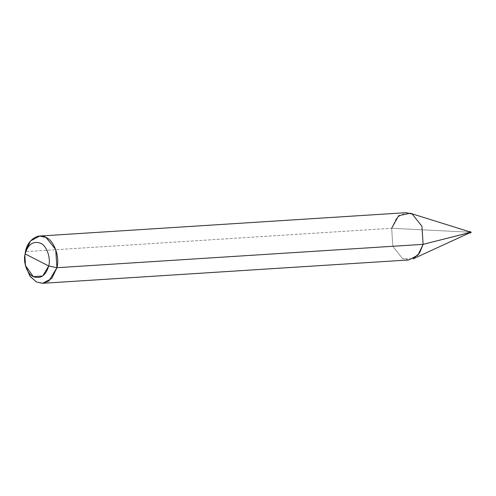 <?xml version="1.0" encoding="UTF-8"?>
<svg xmlns="http://www.w3.org/2000/svg" width="496" height="496" viewBox="0 0 496 496"><rect width="100%" height="100%" fill="white"/><g stroke="black" fill="none" stroke-linecap="round" stroke-linejoin="round"><path stroke-width="0.37" stroke-dasharray="2.48 1.86" d="M469.297 231.775L469.154 232.147L469.402 231.787L469.154 232.147L469.935 232.55L469.154 232.147L469.935 232.55L469.154 232.147L471.033 232.252L469.154 232.147L469.935 232.55L468.937 232.159L469.724 232.562L468.937 232.159L391.666 228.278L392.844 246.357L402.535 258.552L413.069 258.869M471.002 232.481L470.214 232.078L471.033 232.252M470.214 232.078L470.574 231.688M469.935 232.55L469.154 232.147L469.935 232.55M408.896 259.941L402.535 258.552L392.844 246.357L391.666 228.278L25.47 251.639L391.666 228.278L468.937 232.159L469.402 231.787L468.937 232.159M24.912 255.13L25.618 266.247M25.829 267.102L25.011 254.256M391.666 228.278L396.794 217.521L405.883 212.691"/><path stroke-width="0.74" d="M469.154 232.147L469.935 232.55L471.033 232.252L470.648 232.872L471.002 232.481L470.214 232.078L471.002 232.481L469.476 232.928L469.935 232.55L469.154 232.147L469.935 232.55L469.582 232.94L469.935 232.55L469.154 232.147M469.582 232.94L469.724 232.562L469.476 232.928L470.648 232.872L471.188 232.407L470.574 231.688L470.214 232.078M24.8 255.88L25.141 253.915C28.086 244.243 33.226 240.69 40.567 243.263C46.562 245.501 51.051 257.988 48.72 265.974L25.141 253.915L24.8 255.88L25.414 265.515L33.294 276.625L42.699 276.005L48.72 265.974L56.91 267.71L423.107 244.348L469.935 232.55L468.937 232.159L469.724 232.562L423.107 244.348L417.985 255.111L408.896 259.941L42.693 283.297L51.782 278.467L56.91 267.71L48.875 281.083L42.464 283.309L36.338 281.914L30.169 276.464L25.414 265.515M469.476 232.928L413.069 258.869L419.529 253.084L423.107 244.348L421.935 226.269L412.238 214.074L410.155 213.218L398.641 215.71L391.666 228.278M39.68 236.046L405.883 212.691L412.238 214.074L421.935 226.269L423.107 244.348L56.91 267.71L55.732 249.631L46.035 237.435L39.68 236.046L30.591 240.876L25.47 251.639L24.912 255.13M25.618 266.247L29.946 276.154L36.338 281.914L42.693 283.297M48.72 265.974C45.781 275.652 40.635 279.198 33.294 276.625C27.299 274.387 22.816 261.9 25.141 253.915L48.72 265.974C51.051 257.988 46.562 245.501 40.567 243.263C33.226 240.69 28.086 244.243 25.141 253.915L25.47 251.639C27.162 240.275 38.477 232.463 46.035 237.435C54.033 240.411 60.01 257.064 56.91 267.71L48.72 265.974M410.155 213.218L469.507 231.756L468.937 232.159M470.574 231.688L469.507 231.756"/></g></svg>
